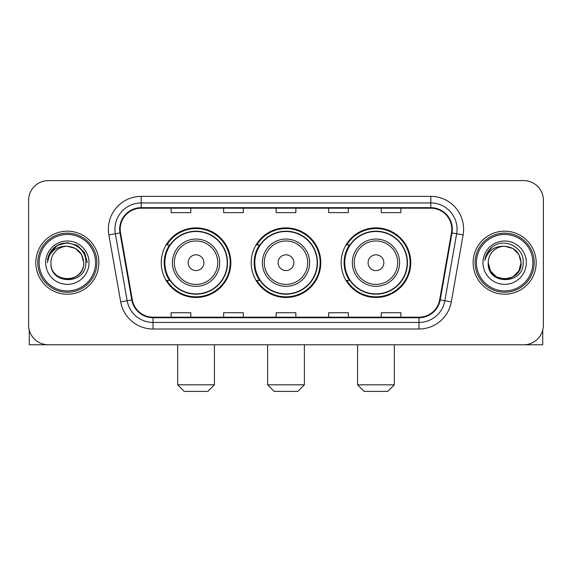 <?xml version="1.0" encoding="UTF-8"?>
<svg xmlns="http://www.w3.org/2000/svg" width="572" height="572" viewBox="0 0 572 572"><rect width="100%" height="100%" fill="white"/><g stroke="black" fill="none" stroke-linecap="round" stroke-linejoin="round"><path stroke-width="0.86" d="M341.155 262.691A34.799 34.799 0 0 0 375.961 297.49A34.799 34.799 0 0 0 410.76 262.691A34.799 34.799 0 0 0 375.961 227.885A34.799 34.799 0 0 0 341.155 262.691M251.201 262.691A34.799 34.799 0 0 0 286 297.49A34.799 34.799 0 0 0 320.799 262.691A34.799 34.799 0 0 0 286 227.885A34.799 34.799 0 0 0 251.201 262.691M161.24 262.691A34.799 34.799 0 0 0 196.039 297.49A34.799 34.799 0 0 0 230.845 262.691A34.799 34.799 0 0 0 196.039 227.885A34.799 34.799 0 0 0 161.24 262.691M169.584 280.416A31.846 31.846 0 0 1 169.584 244.959M259.545 280.416A31.846 31.846 0 0 1 259.545 244.959M349.506 280.416A31.846 31.846 0 0 1 349.506 244.959M28.6 200.307L28.6 325.068A19.698 19.698 0 0 0 48.298 344.766L523.702 344.766A19.698 19.698 0 0 0 543.4 325.068L543.4 200.307A19.698 19.698 0 0 0 523.702 180.609L48.298 180.609A19.698 19.698 0 0 0 28.6 200.307L28.6 325.068M35.822 262.691A31.517 31.517 0 0 0 67.339 294.208A31.517 31.517 0 0 0 98.863 262.691A31.517 31.517 0 0 0 67.339 231.174A31.517 31.517 0 0 0 35.822 262.691A31.517 31.517 0 0 0 67.339 294.208A31.517 31.517 0 0 0 98.863 262.691A31.517 31.517 0 0 0 67.339 231.174A31.517 31.517 0 0 0 35.822 262.691M473.137 262.691A31.517 31.517 0 0 0 504.661 294.208A31.517 31.517 0 0 0 536.178 262.691A31.517 31.517 0 0 0 504.661 231.174A31.517 31.517 0 0 0 473.137 262.691A31.517 31.517 0 0 0 504.661 294.208A31.517 31.517 0 0 0 536.178 262.691A31.517 31.517 0 0 0 504.661 231.174A31.517 31.517 0 0 0 473.137 262.691M120.199 229.2A21.014 21.014 0 0 1 141.213 208.187L430.787 208.187A21.014 21.014 0 0 1 451.48 232.847L439.668 299.828A21.014 21.014 0 0 1 418.976 317.188L153.024 317.188A21.014 21.014 0 0 1 132.332 299.828L120.52 232.847A21.014 21.014 0 0 1 120.199 229.2M119.677 229.2A21.536 21.536 0 0 0 120.006 232.94L131.81 299.921A21.536 21.536 0 0 0 153.024 317.717L418.976 317.717A21.536 21.536 0 0 0 440.19 299.921L451.994 232.94A21.536 21.536 0 0 0 430.787 207.665L141.213 207.665A21.536 21.536 0 0 0 119.677 229.2M108.88 234.899A32.833 32.833 0 0 1 141.213 196.368L430.787 196.368A32.833 32.833 0 0 1 463.12 234.899L451.308 301.88A32.833 32.833 0 0 1 418.976 329.007L153.024 329.007A32.833 32.833 0 0 1 120.692 301.88L108.88 234.899L115.344 233.762A26.262 26.262 0 0 1 141.213 202.938L430.787 202.938A26.262 26.262 0 0 1 456.656 233.762L444.844 300.736A26.262 26.262 0 0 1 418.976 322.444L153.024 322.444A26.262 26.262 0 0 1 127.156 300.736L115.344 233.762A26.262 26.262 0 0 1 114.951 229.2M523.702 180.609L48.298 180.609M48.298 344.766L523.702 344.766M543.4 325.068L543.4 200.307M440.19 299.921L444.844 300.736L456.656 233.762L463.12 234.899M276.147 208.187L276.147 212.634L295.853 212.634L295.853 208.187M223.623 208.187L223.623 212.634L243.322 212.634L243.322 208.187M171.092 208.187L171.092 212.634L190.791 212.634L190.791 208.187M328.678 208.187L328.678 212.634L348.377 212.634L348.377 208.187M381.209 208.187L381.209 212.634L400.908 212.634L400.908 208.187M295.853 317.188L295.853 312.741L276.147 312.741L276.147 317.188M243.322 317.188L243.322 312.741L223.623 312.741L223.623 317.188M190.791 317.188L190.791 312.741L171.092 312.741L171.092 317.188M348.377 317.188L348.377 312.741L328.678 312.741L328.678 317.188M400.908 317.188L400.908 312.741L381.209 312.741L381.209 317.188M29.258 330.115L29.258 344.766L105.427 344.766M95.574 262.691A28.235 28.235 0 0 0 67.339 234.456A28.235 28.235 0 0 0 39.103 262.691A28.235 28.235 0 0 0 67.339 290.926A28.235 28.235 0 0 0 95.574 262.691M96.89 262.691A29.551 29.551 0 0 0 67.339 233.14A29.551 29.551 0 0 0 37.795 262.691A29.551 29.551 0 0 0 67.339 292.235A29.551 29.551 0 0 0 96.89 262.691M83.755 262.691C82.783 252.717 77.313 247.247 67.339 246.275L75.547 248.47L81.56 254.483L83.755 262.691L81.56 254.483L75.547 248.47L67.339 246.275L75.547 248.47L81.56 254.483L83.755 262.691L81.56 254.483L75.547 248.47L67.339 246.275L75.547 248.47L81.56 254.483L83.755 262.691L81.56 254.483L75.547 248.47L67.339 246.275L75.547 248.47L81.56 254.483L83.755 262.691C84.763 283.869 49.921 283.869 50.922 262.691C49.464 285.471 86.601 284.963 85.829 262.691C87.051 247.054 66.559 237.115 54.755 247.183C50.636 250.629 48.227 254.998 47.512 260.303C50.615 250.522 57.221 245.846 67.339 246.275L75.547 248.47L81.56 254.483L83.755 262.691C84.763 283.869 49.921 283.869 50.922 262.691C49.921 283.869 84.763 283.869 83.755 262.691C84.763 283.869 49.921 283.869 50.922 262.691C49.921 283.869 84.763 283.869 83.755 262.691C84.763 283.869 49.921 283.869 50.922 262.691C49.921 283.869 84.763 283.869 83.755 262.691C84.763 283.869 49.921 283.869 50.922 262.691C49.921 283.869 84.763 283.869 83.755 262.691C84.763 283.869 49.921 283.869 50.922 262.691C49.921 283.869 84.763 283.869 83.755 262.691C84.763 283.869 49.921 283.869 50.922 262.691C49.921 283.869 84.763 283.869 83.755 262.691C84.763 283.869 49.921 283.869 50.922 262.691A16.416 16.416 0 0 1 67.339 246.275L75.547 248.47L81.56 254.483L83.755 262.691C84.413 275.432 68.032 283.898 58.037 276.212M45.674 262.691A21.672 21.672 0 0 0 67.339 284.356A21.672 21.672 0 0 0 89.01 262.691A21.672 21.672 0 0 0 67.339 241.019A21.672 21.672 0 0 0 45.674 262.691M54.748 247.19L49.907 252.946M49.771 253.203L57.357 245.395L67.339 242.721L77.327 245.395L84.635 252.702L87.309 262.691L84.635 252.702L77.327 245.395L67.339 242.721L57.357 245.395L50.05 252.702L47.369 262.691M49.607 253.503L50.043 252.71L49.607 253.503M207.858 391.391L184.22 391.391L177.656 384.82L214.428 384.82L207.858 391.391M203.918 262.691A7.879 7.879 0 0 0 196.039 254.812A7.879 7.879 0 0 0 188.159 262.691A7.879 7.879 0 0 0 196.039 270.57A7.879 7.879 0 0 0 203.918 262.691M219.677 262.691A23.638 23.638 0 0 0 196.039 239.053A23.638 23.638 0 0 0 172.401 262.691A23.638 23.638 0 0 0 196.039 286.329A23.638 23.638 0 0 0 219.677 262.691A23.638 23.638 0 0 1 196.039 286.329A23.638 23.638 0 0 1 172.401 262.691M227.234 262.691A31.188 31.188 0 0 0 196.039 231.503A31.188 31.188 0 0 0 164.85 262.691A31.188 31.188 0 0 0 196.039 293.879A31.188 31.188 0 0 0 227.234 262.691M230.187 262.691A34.148 34.148 0 0 1 166.86 280.416L170.027 280.416A31.481 31.481 0 0 0 216.874 286.3A31.481 31.481 0 0 0 216.874 239.082A31.481 31.481 0 0 0 170.027 244.959L166.86 244.959A34.148 34.148 0 0 1 230.187 262.691M297.819 391.391L274.181 391.391L267.617 384.82L304.383 384.82L297.819 391.391M293.879 262.691A7.879 7.879 0 0 0 286 254.812A7.879 7.879 0 0 0 278.121 262.691A7.879 7.879 0 0 0 286 270.57A7.879 7.879 0 0 0 293.879 262.691M309.638 262.691A23.638 23.638 0 0 0 286 239.053A23.638 23.638 0 0 0 262.362 262.691A23.638 23.638 0 0 0 286 286.329A23.638 23.638 0 0 0 309.638 262.691A23.638 23.638 0 0 1 286 286.329A23.638 23.638 0 0 1 262.362 262.691M317.188 262.691A31.188 31.188 0 0 0 286 231.503A31.188 31.188 0 0 0 254.812 262.691A31.188 31.188 0 0 0 286 293.879A31.188 31.188 0 0 0 317.188 262.691M320.148 262.691A34.148 34.148 0 0 1 256.821 280.416L259.981 280.416A31.481 31.481 0 0 0 306.828 286.3A31.481 31.481 0 0 0 306.828 239.082A31.481 31.481 0 0 0 259.981 244.959L256.821 244.959A34.148 34.148 0 0 1 320.148 262.691M387.78 391.391L364.142 391.391L357.572 384.82L394.344 384.82L387.78 391.391M383.841 262.691A7.879 7.879 0 0 0 375.961 254.812A7.879 7.879 0 0 0 368.082 262.691A7.879 7.879 0 0 0 375.961 270.57A7.879 7.879 0 0 0 383.841 262.691M399.599 262.691A23.638 23.638 0 0 0 375.961 239.053A23.638 23.638 0 0 0 352.323 262.691A23.638 23.638 0 0 0 375.961 286.329A23.638 23.638 0 0 0 399.599 262.691A23.638 23.638 0 0 1 375.961 286.329A23.638 23.638 0 0 1 352.323 262.691M407.15 262.691A31.188 31.188 0 0 0 375.961 231.503A31.188 31.188 0 0 0 344.766 262.691A31.188 31.188 0 0 0 375.961 293.879A31.188 31.188 0 0 0 407.15 262.691M410.103 262.691A34.148 34.148 0 0 1 346.775 280.416L349.942 280.416A31.481 31.481 0 0 0 396.789 286.3A31.481 31.481 0 0 0 396.789 239.082A31.481 31.481 0 0 0 349.942 244.959L346.775 244.959A34.148 34.148 0 0 1 410.103 262.691M542.742 330.115L542.742 344.766L466.573 344.766M532.897 262.691A28.235 28.235 0 0 0 504.661 234.456A28.235 28.235 0 0 0 476.426 262.691A28.235 28.235 0 0 0 504.661 290.926A28.235 28.235 0 0 0 532.897 262.691M534.205 262.691A29.551 29.551 0 0 0 504.661 233.14A29.551 29.551 0 0 0 475.11 262.691A29.551 29.551 0 0 0 504.661 292.235A29.551 29.551 0 0 0 534.205 262.691M512.869 276.905L504.661 279.107L496.453 276.905L490.44 270.899L488.245 262.691A16.416 16.416 0 0 1 504.661 246.275L512.869 248.47L518.875 254.483L521.078 262.691L518.875 254.483L512.869 248.47L504.661 246.275L512.869 248.47L518.875 254.483L521.078 262.691L518.875 254.483L512.869 248.47L504.661 246.275L512.869 248.47L504.661 246.275L512.869 248.47L518.875 254.483L521.078 262.691C522.079 283.869 487.237 283.869 488.245 262.691C486.779 285.471 523.916 284.963 523.151 262.691C524.367 247.054 503.882 237.115 492.07 247.183C487.952 250.629 485.542 254.998 484.834 260.303C487.93 250.522 494.537 245.846 504.661 246.275L512.869 248.47L518.875 254.483L521.078 262.691C522.079 283.869 487.237 283.869 488.245 262.691C487.237 283.869 522.079 283.869 521.078 262.691L518.875 270.899L512.869 276.905L504.661 279.107L496.453 276.905M504.661 246.275C514.628 247.247 520.098 252.717 521.078 262.691C522.079 283.869 487.237 283.869 488.245 262.691C487.237 283.869 522.079 283.869 521.078 262.691C522.079 283.869 487.237 283.869 488.245 262.691C487.237 283.869 522.079 283.869 521.078 262.691C522.079 283.869 487.237 283.869 488.245 262.691M482.99 262.691A21.672 21.672 0 0 0 504.661 284.356A21.672 21.672 0 0 0 526.326 262.691A21.672 21.672 0 0 0 504.661 241.019A21.672 21.672 0 0 0 482.99 262.691M521.078 262.691C521.736 275.432 505.348 283.898 495.352 276.212M492.063 247.19L487.222 252.946M486.929 253.503L487.358 252.71L486.929 253.503M430.787 196.368L430.787 207.665M115.344 233.762L120.006 232.94M153.024 329.007L153.024 317.717M418.976 317.717L418.976 329.007M120.692 301.88L131.81 299.921M451.994 232.94L456.656 233.762M141.213 196.368L141.213 207.665M444.844 300.736L451.308 301.88M217.76 262.691A21.715 21.715 0 0 0 196.039 240.976A21.715 21.715 0 0 0 174.324 262.691A21.715 21.715 0 0 0 196.039 284.406A21.715 21.715 0 0 0 217.76 262.691M307.715 262.691A21.715 21.715 0 0 0 286 240.976A21.715 21.715 0 0 0 264.285 262.691A21.715 21.715 0 0 0 286 284.406A21.715 21.715 0 0 0 307.715 262.691M397.676 262.691A21.715 21.715 0 0 0 375.961 240.976A21.715 21.715 0 0 0 354.24 262.691A21.715 21.715 0 0 0 375.961 284.406A21.715 21.715 0 0 0 397.676 262.691M214.428 344.766L214.428 384.82M177.656 344.766L177.656 384.82M304.383 344.766L304.383 384.82M267.617 344.766L267.617 384.82M394.344 344.766L394.344 384.82M357.572 344.766L357.572 384.82"/></g></svg>
